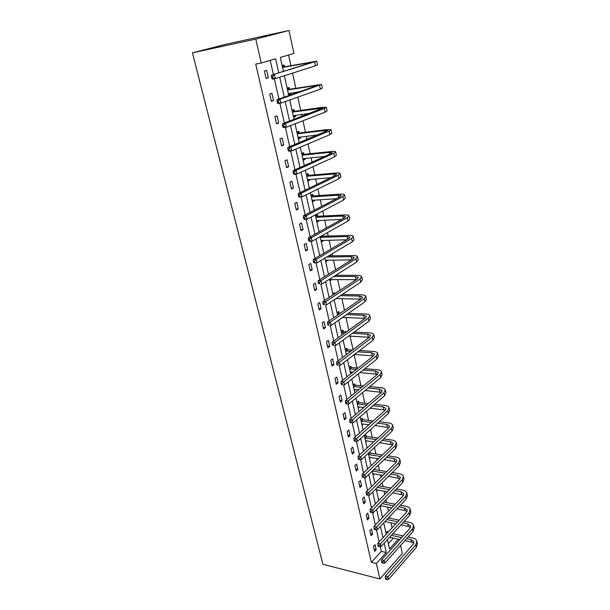 <?xml version="1.0" encoding="UTF-8"?>
<svg xmlns="http://www.w3.org/2000/svg" width="610" height="610" viewBox="0 0 610 610"><rect width="100%" height="100%" fill="white"/><g stroke="black" fill="none" stroke-linecap="round" stroke-linejoin="round"><path stroke-width="0.91" d="M399.283 539.438L399.413 540.025M400.587 545.462L402.318 553.438L379.908 578.974L322.896 564.273L192.44 52.834L226.318 44.164L288.972 30.5L293.944 53.459L280.295 57.447L283.398 71.423M393.374 533.788L393.267 533.285M392.077 527.848L390.979 522.831M389.981 518.287L389.622 516.655M388.44 511.256L387.533 507.085M386.542 502.556L385.932 499.773M384.75 494.397L384.033 491.111M383.042 486.597L382.173 482.624M381.006 477.279L380.487 474.908M379.504 470.401L378.36 465.201M377.201 459.894L376.888 458.461M375.905 453.97L374.487 447.511M373.335 442.235L373.228 441.77M372.252 437.294L370.552 429.531M368.547 420.374L366.557 411.27M364.788 403.187L362.492 392.71M360.967 385.749L358.36 373.838M357.094 368.043L354.166 354.662M353.053 349.591L350.11 336.148M348.798 330.147L346.045 317.574M344.467 310.368L341.913 298.709M340.067 290.268L337.719 279.54M336.781 275.27L336.651 274.683M335.591 269.818L333.456 260.066M332.526 255.819L332.092 253.829M331.039 249.017L329.125 240.279M328.203 236.062L327.448 232.616M326.403 227.858L324.718 220.157M323.803 215.978L322.721 211.022M321.691 206.333L320.242 199.714M319.335 195.558L317.909 189.054M316.895 184.433L315.69 178.921M314.79 174.811L313.014 166.69M312.015 162.138L311.062 157.784M310.17 153.705L308.027 143.929M307.051 139.446L306.357 136.289M305.473 132.256L302.957 120.757M301.988 116.342L301.576 114.428M300.7 110.433L297.794 97.158M296.841 92.819L296.704 92.194M295.835 88.236L292.525 73.116M290.894 65.659L288.568 55.03M371.467 529.022L369.866 530.708L371.025 535.755L372.618 534.07L371.467 529.022M364.147 497.005L362.508 498.629L363.697 503.837L365.337 502.198L364.147 497.005M356.614 464.027L354.928 465.598L356.156 470.958L357.834 469.38L356.614 464.027M348.844 430.042L347.113 431.552L348.379 437.08L350.11 435.563L348.844 430.042M340.837 395.013L339.061 396.454L340.365 402.15L342.141 400.701L340.837 395.013M332.587 358.886L330.757 360.251L332.099 366.13L333.922 364.75L332.587 358.886M324.062 321.607L322.179 322.896L323.575 328.965L325.45 327.661L324.062 321.607M315.271 283.116L313.334 284.321L314.768 290.589L316.697 289.369L315.271 283.116M306.182 243.367L304.192 244.48L305.679 250.954L307.661 249.825L306.182 243.367M296.796 202.284L294.744 203.298L296.277 209.992L298.32 208.956L296.796 202.284M287.089 159.797L284.969 160.712L286.555 167.636L288.667 166.705L287.089 159.797M277.039 115.847L274.858 116.647L276.505 123.815L278.671 122.991L277.039 115.847M266.646 70.341L264.389 71.027L266.097 78.446L268.331 77.744L266.646 70.341M278.77 72.872L275.613 58.812L261.271 63.005L255.712 64.081L371.368 562.313L381.319 551.371L380.236 546.568M379.161 541.817L376.416 529.716M375.348 524.989L372.542 512.598M371.482 507.894L368.608 495.206M367.548 490.531L364.612 477.538M363.56 472.887L360.548 459.582M359.503 454.961L356.415 441.335M355.378 436.745L352.222 422.783M351.185 418.231L347.952 403.927M346.93 399.405L343.613 384.765M342.599 380.274L339.206 365.298M338.192 360.815L334.73 345.504M333.716 341.036L330.17 325.366M329.164 320.913L325.534 304.886M324.528 300.44L320.822 284.039M319.815 279.616L316.018 262.834M315.019 258.426L311.13 241.255M310.139 236.863L306.159 219.28M305.175 214.918L301.104 196.916M300.12 192.569L295.949 174.147M294.965 169.824L290.695 150.96M289.727 146.659L285.35 127.337M284.382 123.06L279.906 103.273M278.945 99.026L274.355 78.759M273.402 74.542L270.2 60.39M271.885 93.292L269.673 94.039L271.343 101.329L273.547 100.566L271.885 93.292M282.11 138.012L279.959 138.874L281.576 145.912L283.711 145.035L282.11 138.012M291.984 181.216L289.895 182.184L291.458 188.993L293.532 188.01L291.984 181.216M301.531 222.993L299.502 224.061L301.012 230.641L303.033 229.558L301.531 222.993M310.764 263.406L308.797 264.565L310.261 270.931L312.213 269.757L310.764 263.406M319.701 302.514L317.795 303.765L319.205 309.933L321.112 308.668L319.701 302.514M328.355 340.395L326.502 341.722L327.875 347.692L329.72 346.35L328.355 340.395M336.743 377.094L334.943 378.497L336.27 384.285L338.062 382.866L336.743 377.094M344.871 412.665L343.117 414.137L344.406 419.749L346.152 418.262L344.871 412.665M352.755 447.168L351.047 448.701L352.298 454.145L353.998 452.597L352.755 447.168M360.411 480.642L358.741 482.236L359.953 487.52L361.616 485.911L360.411 480.642M367.838 513.132L366.213 514.787L367.388 519.911L369.004 518.248L367.838 513.132M375.043 544.684L373.465 546.392L374.609 551.371L376.179 549.656L375.043 544.684M379.908 578.974L376.362 563.541L386.275 552.538L384.186 543.197M371.368 562.313L376.362 563.541M261.271 63.005L255.773 39.101L192.44 52.834M387.457 539.621L389.523 548.931L398.284 539.209M284.359 75.716L288.782 95.617M289.75 99.994L294.058 119.369M295.049 123.822L299.243 142.694M300.25 147.224L304.329 165.6M305.351 170.198L309.331 188.101M310.368 192.768L314.241 210.206M315.294 214.933L319.068 231.922M320.136 236.71L323.811 253.264M324.894 258.114L328.477 274.233M329.568 279.144L333.06 294.851M334.158 299.815L337.566 315.126M338.68 320.136L341.996 335.058M343.117 340.121L346.35 354.662M347.486 359.77L350.636 373.938M351.779 379.092L354.852 392.901M356.004 398.094L358.993 411.559M360.159 416.79L363.072 429.913M364.246 435.189L367.09 447.984M368.272 453.291L371.04 465.765M372.23 471.103L374.929 483.265M376.126 488.64L378.764 500.49M379.961 505.904L382.531 517.455M383.736 522.892L386.244 534.162M288.972 30.5L255.773 39.101M382.958 537.715L380.419 526.407M379.199 520.955L376.599 509.358M375.379 503.929L372.718 492.034M371.505 486.635L368.768 474.435M367.571 469.067L364.765 456.554M363.568 451.225L360.693 438.376M359.503 433.085L356.553 419.909M355.371 414.655L352.344 401.136M351.177 395.921L348.066 382.051M346.907 376.873L343.72 362.645M342.568 357.513L339.29 342.911M338.154 337.826L334.798 322.842M333.67 317.81L330.216 302.43M329.103 297.444L325.565 281.667M324.459 276.734L320.829 260.531M319.739 255.659L316.01 239.029M314.928 234.209L311.1 217.145M310.04 212.387L306.113 194.864M305.061 190.175L301.027 172.18M299.99 167.559L295.85 149.084M294.828 144.532L290.573 125.561M289.575 121.085L285.205 101.603M284.222 97.203L279.731 77.188M388.349 543.647L393.366 538.127M385.962 532.904L387.426 531.325L387.678 532.431M382.523 517.425L384.018 515.9M380.16 506.773L381.082 505.82M376.629 490.913L377.613 489.937M373.053 474.824L374.09 473.817M369.828 451.842L370.079 452.948M369.424 458.491L370.529 457.462M364.551 436.562L366.13 435.136L366.396 436.341M365.741 441.922L366.915 440.862M360.8 419.665L362.401 418.269L362.668 419.497M362.004 425.109L363.255 424.011M356.987 402.508L358.611 401.151L358.886 402.394M358.215 408.037L359.542 406.908M353.114 385.101L354.761 383.774L355.035 385.032M354.364 390.713L355.79 389.546M349.187 367.418L350.857 366.13L351.139 367.403M350.453 373.114L351.985 371.909M345.199 349.469L346.884 348.211L347.174 349.507M341.142 331.245L342.858 330.018L343.148 331.337M337.033 312.732L338.771 311.542L339.061 312.884M332.854 293.921L334.615 292.777L334.821 293.7M335.912 298.656L334.196 299.983M331.672 279.502L329.972 280.974M327.387 260.127L327.486 260.584L325.679 261.667M321.973 235.681L322.065 236.085M323.025 240.439L323.147 241.003L321.317 242.04M315.454 215.643L317.314 214.659L317.635 216.108M318.595 220.431L318.74 221.102L316.887 222.101M310.925 195.269L312.816 194.331L313.143 195.802M314.097 200.095L314.264 200.881L312.381 201.834M306.319 174.559L308.241 173.667L308.576 175.169M309.514 179.424L309.712 180.324L307.806 181.231M301.645 153.499L303.589 152.66L303.925 154.185M304.863 158.409L305.091 159.431L303.155 160.293M296.887 132.095L298.862 131.302L299.205 132.85M300.135 137.044L300.387 138.188L298.42 138.996M292.045 110.319L294.05 109.579L294.401 111.157M295.316 115.305L295.598 116.579L293.608 117.333M287.127 88.175L289.163 87.489L289.514 89.09M290.429 93.208L290.734 94.611L288.713 95.312M282.117 65.644L284.184 65.018L284.542 66.65M381.319 551.371L386.275 552.538M266.029 78.156L268.331 77.744M271.252 100.925L273.547 100.566M288.629 94.946L290.734 94.611M276.383 123.304L278.671 122.991M293.502 116.876L295.598 116.579M281.431 145.294L283.711 145.035M298.298 138.432L300.387 138.188M286.395 166.919L288.667 166.705M303.01 159.637L305.091 159.431M291.275 188.177L293.532 188.01M307.638 180.491L309.712 180.324M296.071 209.085L298.32 208.956M312.198 201.01L314.264 200.881M300.783 229.642L303.033 229.558M316.689 221.194L318.74 221.102M305.427 249.864L307.661 249.825M321.104 241.057L323.147 241.003M309.994 269.757L312.213 269.757M325.443 260.6L327.486 260.584M314.486 289.338L316.697 289.369M329.72 279.837L331.748 279.853M318.9 308.599L321.112 308.668M323.254 327.555L325.45 327.661M327.532 346.205L329.72 346.35M331.748 364.574L333.922 364.75M335.896 382.653L338.062 382.866M339.983 400.457L342.141 400.701M344.002 417.995L346.152 418.262M347.967 435.258L350.11 435.563M351.863 452.262L353.998 452.597M355.714 469.021L357.834 469.38M359.496 485.522L361.616 485.911M363.232 501.786L365.337 502.198M366.907 517.814L369.004 518.248M370.529 533.605L372.618 534.07M374.098 549.175L376.179 549.656M282.171 65.903L284.931 66.764L282.781 67.428L313.121 61.984L271.481 75.144L316.712 61.145L284.931 66.764M283.36 71.248L285.96 70.623M272.586 76.349L271.397 76.563L271.755 78.156L272.944 77.943L272.586 76.349L274.447 74.603L275.346 78.583L315.439 65.827L317.497 64.904L316.72 61.213M272.944 77.943L275.346 78.583L272.38 79.109L271.755 78.156M271.397 76.563L271.481 75.144M287.158 88.32L289.895 89.212L287.783 89.929L318.001 85.232L277.054 99.689L280.013 99.224L321.569 84.409L289.895 89.212M290.063 93.261L288.522 94.466M288.347 93.681L300.341 91.607M278.168 100.955L276.978 101.146L277.337 102.701L278.518 102.518L278.168 100.955L280.013 99.224L280.89 103.121L320.334 89.19L322.339 88.099L321.584 84.5M278.518 102.518L280.89 103.121L277.939 103.578L277.337 102.701M276.978 101.146L277.054 99.689M292.053 110.357L294.783 111.287L292.701 112.057L322.804 108.084L282.521 123.777L285.472 123.38L324.383 108.488L326.335 107.261L321.95 107.368L294.783 111.287M294.752 115.389L293.395 116.403M293.25 115.74L310.17 113.224M283.642 125.111L282.46 125.263L282.811 126.796L283.986 126.644L283.642 125.111L285.472 123.38L286.334 127.208L325.145 112.141L327.097 110.89L326.358 107.383M283.986 126.644L286.334 127.208L283.391 127.597L282.811 126.796M282.46 125.263L282.521 123.777M296.963 132.065L299.579 132.98L297.527 133.811L324.611 130.464L327.524 130.532L287.897 147.422L290.825 147.094L329.118 131.104L331.024 129.724L326.632 129.625L299.579 132.98M299.358 137.136L298.191 137.974M298.069 137.425L317.985 134.894M289.018 148.809L287.844 148.947L288.187 150.449L289.361 150.319L289.018 148.809L290.825 147.094L291.679 150.853L329.873 134.688L331.771 133.285L331.055 129.869M289.361 150.319L291.679 150.853L288.743 151.166L288.187 150.449M287.844 148.947L287.897 147.422M301.828 153.423L304.306 154.322L302.285 155.199L329.248 152.401L332.16 152.591L330.917 153.621L293.166 170.632L296.086 170.373L333.777 153.323L335.63 151.798C335.286 151.349 333.822 151.25 331.238 151.509L304.306 154.322M303.887 158.508L302.903 159.179M302.812 158.752L324.718 156.412M294.294 172.089L293.128 172.188L293.463 173.667L294.63 173.56L294.294 172.089L296.086 170.373L296.917 174.064L334.516 156.846L336.362 155.298L335.668 151.966M294.63 173.56L296.917 174.064L294.005 174.315L293.463 173.667M293.128 172.188L293.166 170.632M306.609 174.429L308.95 175.306L306.96 176.237L333.8 173.964L336.72 174.285L335.508 175.398L298.343 193.431L301.248 193.233L338.359 175.161L340.159 173.492C339.808 172.973 338.337 172.813 335.767 173.019L308.95 175.306M308.34 179.523L307.539 180.049M307.471 179.721L330.788 177.693M299.479 194.933L298.313 195.017L298.641 196.466L299.807 196.389L299.479 194.933L301.248 193.233L302.072 196.855L339.084 178.631L340.883 176.938L340.205 173.682M299.807 196.389L302.072 196.855L299.167 197.045L298.641 196.466M298.313 195.017L298.343 193.431M311.291 195.086L313.517 195.947L311.55 196.931L338.283 195.169L341.204 195.604L340.022 196.816L303.429 215.818L306.319 215.681L342.858 196.633L344.612 194.826C344.246 194.232 342.782 194.018 340.22 194.171L313.517 195.947M312.716 200.187L312.106 200.568M312.053 200.354L336.4 198.692M304.565 217.381L303.406 217.435L303.734 218.86L304.893 218.807L304.565 217.381L306.319 215.681L307.127 219.242L343.575 200.042L345.321 198.212L344.658 195.04M304.893 218.807L307.127 219.242L304.237 219.371L303.734 218.86M303.406 217.435L303.429 215.818M315.888 215.414L318.008 216.26L316.071 217.282L342.69 216.016L345.611 216.565L344.459 217.869L308.424 237.816L311.306 237.732L347.281 217.739L348.996 215.795C348.615 215.139 347.143 214.865 344.597 214.972L318.008 216.26M317.017 220.507L316.59 220.759M316.567 220.652L341.691 219.402M309.567 239.425L308.416 239.456L308.729 240.851L309.888 240.82L309.567 239.425L311.306 237.732L312.091 241.225L347.982 221.087L349.69 219.127L349.042 216.031M309.888 240.82L312.091 241.225L309.217 241.301L308.729 240.851M308.416 239.456L308.424 237.816M321.592 235.895L322.431 236.238L320.524 237.313L347.021 236.52L349.942 237.183L348.821 238.571L313.327 259.418L316.201 259.395L351.635 238.495L353.297 236.421C352.908 235.696 351.436 235.368 348.897 235.429L322.431 236.238M321.226 240.485L346.724 239.799M314.478 261.072L313.327 261.088L313.639 262.46L314.79 262.452L314.478 261.072L316.201 259.395L316.971 262.826L352.321 241.789L353.983 239.692L353.35 236.68M314.79 262.452L316.971 262.826L314.104 262.849L313.639 262.46M313.327 261.088L313.327 259.418M326.777 256.993L351.284 256.688L354.204 257.458L353.114 258.93L318.153 280.653L321.005 280.676L355.912 258.899L357.536 256.703C357.132 255.918 355.66 255.537 353.137 255.552L328.653 255.872M325.374 260.264L351.558 259.89M319.304 282.354L318.161 282.338L318.466 283.688L319.61 283.703L319.304 282.354L321.005 280.676L321.767 284.054L356.591 262.14L358.207 259.929L357.59 256.985M319.61 283.703L318.466 283.688M318.161 282.338L318.153 280.653M333.883 276.429L355.477 276.528L358.398 277.405L357.33 278.953L322.888 301.515L325.732 301.592L360.113 278.976L361.7 276.658C361.28 275.812 359.816 275.377 357.3 275.346L335.729 275.262M329.667 279.601L356.225 279.677M324.047 303.262L322.904 303.231L323.208 304.558L324.345 304.588L324.047 303.262L325.732 301.592L326.48 304.909L360.784 282.163L362.363 279.83L361.76 276.955M324.345 304.588L323.208 304.558M322.904 303.231L322.888 301.515M333.495 293.509L334.463 293.936M340.456 295.644L359.603 296.048L362.523 297.024L361.486 298.656L327.547 322.019L330.376 322.149L364.254 298.717L365.794 296.292C365.375 295.385 363.903 294.897 361.402 294.821L342.271 294.439M336.041 298.572L360.731 299.174M328.706 323.811L327.57 323.757L327.867 325.061L329.003 325.115L328.706 323.811L330.376 322.149L331.116 325.412L364.91 301.858L366.45 299.403L365.863 296.605M329.003 325.115L327.867 325.061M327.57 323.757L327.547 322.019M337.711 312.267L339.427 313.044L337.62 314.28L338.725 314.325M346.594 314.623L363.659 315.256L366.579 316.331L365.565 318.039L332.122 342.179L334.943 342.355L368.326 318.145L369.828 315.606C369.393 314.646 367.929 314.104 365.436 313.99L348.386 313.372M340.525 313.082L339.427 313.044M342.553 317.436L365.1 318.374M333.289 344.01L332.16 343.941L332.45 345.222L333.579 345.298L333.289 344.01L334.943 342.355L335.668 345.565L368.974 321.234L370.468 318.672L369.896 315.942M333.579 345.298L332.45 345.222M332.16 343.941L332.122 342.179M341.852 330.734L343.506 331.504L341.73 332.778L344.909 332.953M352.389 333.35L367.655 334.166L370.567 335.332L369.584 337.109L336.628 362.004L339.435 362.226L372.336 337.261L373.793 334.608C373.35 333.594 371.887 333.007 369.401 332.854L354.151 332.061M346.686 331.672L343.506 331.504M348.661 336.072L369.347 337.284M337.787 363.873L336.667 363.781L336.956 365.039L338.077 365.131L337.787 363.873L339.435 362.226L340.144 365.375L372.969 340.296L374.426 337.627L373.869 334.966M338.077 365.131L336.956 365.039M336.667 363.781L336.628 362.004M345.931 348.92L347.532 349.675L345.779 350.994L350.75 351.337M357.879 351.825L371.589 352.771L374.502 354.029L373.541 355.874L341.051 381.494L343.842 381.761L376.279 356.072L377.704 353.32C377.247 352.252 375.783 351.619 373.312 351.421L359.618 350.498M352.496 350.018L347.532 349.675M346.198 353.975L347.288 353.945M354.433 354.456L373.488 355.92M342.218 383.4L341.104 383.293L341.387 384.529L342.5 384.643L342.218 383.4L343.842 381.761L344.543 384.857L376.904 359.054L378.322 356.286L377.781 353.686M342.5 384.643L341.387 384.529M341.104 383.293L341.051 381.494M349.949 366.831L351.49 367.578L349.759 368.928L356.293 369.477M363.118 370.049L375.455 371.086L378.368 372.435L377.438 374.349L345.405 400.656L348.188 400.968L380.16 374.586L381.547 371.726C381.082 370.613 379.618 369.935 377.155 369.698L364.833 368.684M358.017 368.12L351.49 367.578M350.171 371.864L353.083 372.008M359.923 372.596L377.529 374.265M346.571 402.6L345.466 402.478L345.74 403.698L346.854 403.82L346.571 402.6L348.188 400.968L348.874 404.018L380.77 377.521L382.157 374.654L381.624 372.115M348.874 404.018L346.854 403.82M345.466 402.478L345.405 400.656M353.899 384.468L355.394 385.207L353.686 386.587L361.585 387.373M368.135 388.021L379.267 389.119L382.18 390.553L381.265 392.527L349.69 419.512L352.45 419.863L383.98 392.802L385.329 389.851C384.857 388.684 383.4 387.968 380.945 387.701L369.828 386.61M363.278 385.977L355.394 385.207M354.09 389.477L358.588 389.828M365.161 390.491L381.479 392.337M350.857 421.487L349.751 421.35L350.026 422.547L351.131 422.692L350.857 421.487L352.45 419.863L353.129 422.867L384.582 395.699L385.932 392.733L385.413 390.255M353.129 422.867L351.131 422.692M349.751 421.35L349.69 419.512M357.788 401.837L359.237 402.57L357.551 403.988L366.648 405.017M372.962 405.734L383.019 406.878L385.924 408.387L385.04 410.431L353.899 438.056L356.652 438.453L387.739 410.743L389.05 407.701C388.578 406.481 387.114 405.726 384.674 405.421L374.631 404.293M368.326 403.584L359.237 402.57M357.94 406.824L363.857 407.404M370.178 408.136L385.345 410.126M355.073 440.069L353.968 439.909L354.235 441.091L355.34 441.251L355.073 440.069L356.652 438.453L357.323 441.404L388.334 413.595L389.645 410.53L389.142 408.113M357.323 441.404L355.34 441.251M353.968 439.909L353.899 438.056M361.616 418.956L363.019 419.672L361.356 421.121L371.528 422.417M377.62 423.195L386.717 424.362L389.615 425.955L388.753 428.052L358.039 456.303L360.784 456.737L391.437 428.403L392.718 425.269C392.238 424.011 390.774 423.21 388.349 422.867L379.267 421.724M373.175 420.953L363.019 419.672M361.745 423.92L368.905 424.743M375.013 425.536L389.134 427.656M359.214 458.346L358.123 458.171L358.383 459.33L359.481 459.513L359.214 458.346L360.784 456.737L361.44 459.643L392.024 431.209L393.305 428.06L392.809 425.704M361.44 459.643L359.481 459.513M358.123 458.171L358.039 456.303M365.382 435.814L366.747 436.524L365.108 438.003L376.225 439.581M382.127 440.412L390.354 441.579L393.252 443.249L392.413 445.407L362.119 474.26L364.849 474.733L395.082 445.796L396.332 442.57C395.837 441.266 394.38 440.428 391.963 440.054L383.743 438.903M377.857 438.079L366.747 436.524M365.481 440.755L373.762 441.846M379.672 442.692L392.855 444.919M363.293 476.334L362.203 476.143L362.462 477.287L363.552 477.478L363.293 476.334L364.849 474.733L365.497 477.584L395.661 448.556L396.904 445.323L396.424 443.02M365.497 477.584L363.552 477.478M362.203 476.143L362.119 474.26M369.164 452.46L370.423 453.131L368.798 454.641L380.77 456.493M386.488 457.386L393.938 458.537L396.836 460.291L396.012 462.502L366.137 491.927L368.852 492.438L398.673 462.921L399.893 459.62C399.39 458.27 397.933 457.393 395.524 456.989L388.09 455.845M382.378 454.968L370.423 453.131M369.172 457.347L378.452 458.705M384.178 459.604L396.5 461.922M367.312 494.031L366.221 493.825L366.48 494.954L367.563 495.16L367.312 494.031L368.852 492.438L369.485 495.244L399.245 465.643L400.457 462.327L399.985 460.077M369.485 495.244L367.563 495.16M366.221 493.825L366.137 491.927M373.953 469.441L372.443 471.027L385.177 473.177M390.728 474.115L397.468 475.243L400.358 477.066L399.565 479.338L370.079 509.32L372.786 509.861L402.211 479.788L403.393 476.402C402.89 475.015 401.433 474.1 399.039 473.665L392.306 472.544M386.763 471.614L374.044 469.486M372.801 473.695L382.981 475.335M388.547 476.28L400.091 478.675M371.261 511.454L370.178 511.233L370.43 512.339L371.513 512.56L371.261 511.454L372.786 509.861L373.411 512.629L402.768 482.472L403.95 479.071L403.492 476.875M373.411 512.629L371.513 512.56M370.178 511.233L370.079 509.32M394.853 490.6L400.945 491.706L403.835 493.597L403.058 495.922L373.968 526.438L376.66 527.017L405.688 496.403L406.847 492.941C406.336 491.507 404.88 490.562 402.493 490.097L396.416 488.999M391.018 488.03L378.924 485.85M377.354 487.421L389.454 489.616M376.385 489.807L387.38 491.729M392.787 492.72L403.614 495.175M375.15 528.596L374.075 528.367L374.319 529.449L375.394 529.686L375.15 528.596L376.66 527.017L377.277 529.739L406.245 499.049L407.396 495.564L406.946 493.429M377.277 529.739L375.394 529.686M374.075 528.367L373.968 526.438M398.871 506.857L404.369 507.924L407.259 509.884L406.504 512.255L377.796 543.289L380.48 543.899L409.119 512.774L410.248 509.236C409.729 507.764 408.281 506.78 405.902 506.285L400.412 505.225M395.15 504.211L383.743 502.015M382.188 503.616L393.61 505.835M380.205 505.652L391.643 507.894M396.919 508.931L404.918 510.501L407.083 511.439M378.978 545.477L377.903 545.233L378.147 546.301L379.222 546.552L378.978 545.477L380.48 543.899L381.082 546.583L409.668 515.374L410.789 511.82L410.355 509.731M381.082 546.583L379.222 546.552M377.903 545.233L377.796 543.289M402.791 522.884L407.747 523.906L410.629 525.934L409.889 528.351L381.57 559.881L384.231 560.529L412.505 528.9L413.603 525.286C413.069 523.776 411.628 522.762 409.264 522.244L404.308 521.222M399.176 520.17L388.395 517.959M386.862 519.583L397.659 521.817M384.979 521.58L395.791 523.837M400.938 524.913L408.288 526.445L410.492 527.459M382.744 562.092L381.677 561.833L381.921 562.893L382.988 563.152L382.744 562.092L384.231 560.529L384.834 563.167L413.039 531.462L414.137 527.841L413.71 525.797M384.834 563.167L382.988 563.152M381.677 561.833L381.57 559.881M386.847 531.958L387.785 532.492M406.618 538.683L411.079 539.659L413.954 541.749L413.237 544.212L385.276 576.221L387.929 576.9L415.837 544.791L416.904 541.108C416.371 539.56 414.922 538.516 412.574 537.967L408.12 536.998M403.103 535.908L392.901 533.689M391.384 535.336L401.601 537.578M389.592 537.288L399.832 539.553M404.849 540.666L411.605 542.16L413.847 543.258M386.458 578.463L385.398 578.188L385.634 579.226L386.694 579.5L386.458 578.463L387.929 576.9L388.517 579.5L416.363 547.315L417.431 543.617L417.011 541.627M388.517 579.5L386.694 579.5M385.398 578.188L385.276 576.221M310.215 62.334L310.36 63.013M314.646 62.045L315.439 65.827M315.096 85.438L315.301 86.422M319.556 85.476L320.334 89.19M319.892 108.145L320.159 109.411M324.383 108.488L325.145 112.141M324.611 130.464L324.932 131.996M329.118 131.104L329.873 134.688M329.248 152.401L329.629 154.2M333.777 153.323L334.516 156.846M333.8 173.964L334.234 176.016M338.359 175.161L339.084 178.631M338.283 195.169L338.771 197.465M342.858 196.633L343.575 200.042M342.69 216.016L343.224 218.548M347.281 217.739L347.982 221.087M347.021 236.52L347.608 239.288M351.635 238.495L352.321 241.789M351.284 256.688L351.917 259.677M355.912 258.899L356.591 262.14M355.477 276.528L356.141 279.677M360.113 278.976L360.784 282.163M359.603 296.048L360.258 299.152M364.254 298.717L364.91 301.858M363.659 315.256L364.307 318.306M368.326 318.145L368.974 321.234M367.655 334.166L368.287 337.162M372.336 337.261L372.969 340.296M371.589 352.771L372.214 355.721M376.279 356.072L376.904 359.054M375.455 371.086L376.073 373.999M380.16 374.586L380.77 377.521M379.267 389.119L379.87 391.986M383.98 392.802L384.582 395.699M383.019 406.878L383.614 409.691M387.739 410.743L388.334 413.595M386.717 424.362L387.304 427.137M391.437 428.403L392.024 431.209M390.354 441.579L390.934 444.316M395.082 445.796L395.661 448.556M393.938 458.537L394.502 461.236M398.673 462.921L399.245 465.643M397.468 475.243L398.025 477.904M402.211 479.788L402.768 482.472M400.945 491.706L401.494 494.321M405.688 496.403L406.245 499.049M404.369 507.924L404.918 510.501M409.119 512.774L409.668 515.374M407.747 523.906L408.288 526.445M412.505 528.9L413.039 531.462M411.079 539.659L411.605 542.16M415.837 544.791L416.363 547.315"/></g></svg>

